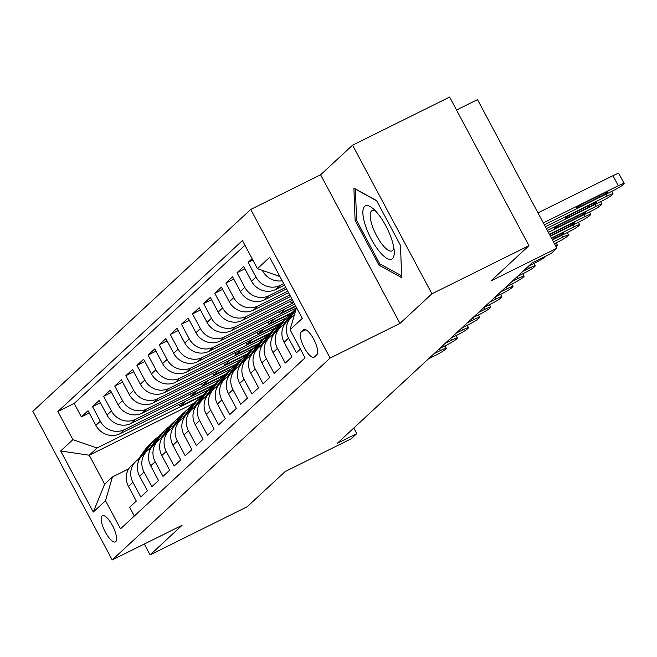 <?xml version="1.0" encoding="UTF-8"?>
<svg xmlns="http://www.w3.org/2000/svg" width="657" height="657" viewBox="0 0 657 657"><rect width="100%" height="100%" fill="white"/><g stroke="black" fill="none" stroke-linecap="round" stroke-linejoin="round"><path stroke-width="0.99" d="M115.739 541.655A14.626 4.673 -116.4 0 0 112.749 526.117A14.626 4.673 -116.4 0 0 102.377 515.696A14.626 4.673 -116.4 0 0 102.016 515.95A14.626 4.673 -116.4 0 0 105.005 531.488A14.626 4.673 -116.4 0 0 115.377 541.91A14.626 4.673 -116.4 0 0 115.739 541.655M250.736 209.435L32.85 411.315L112.207 559.936L330.101 358.065L250.736 209.435L320.608 174.795L399.965 323.416L431.928 293.81L352.563 145.181L320.608 174.795M352.563 145.181L449.602 97.064L528.959 245.685L490.886 280.966L556.865 248.247L477.508 99.618L456.525 110.023M144.302 544.021L150.116 554.902L247.147 506.785L285.22 471.512L351.208 438.786L356.767 433.636L353.778 428.052M431.928 293.81L528.959 245.685M134.315 516.041L129.634 507.286L136.303 501.102L128.476 486.443L132.928 482.32A18.289 17.254 -132.8 0 1 136.024 461.206A18.289 17.254 -132.8 0 1 139.793 458.594M132.928 482.32L140.754 496.979L147.423 490.804L139.596 476.144L144.039 472.022A18.289 17.254 -132.8 0 1 147.135 450.907A18.289 17.254 -132.8 0 1 150.913 448.296M144.039 472.022L151.874 486.681L158.542 480.505L150.708 465.838L155.159 461.723A18.289 17.254 -132.8 0 1 158.255 440.609A18.289 17.254 -132.8 0 1 162.033 437.989M155.159 461.723L162.985 476.382L169.654 470.207L161.827 455.539L166.278 451.425A18.289 17.254 -132.8 0 1 169.375 430.31A18.289 17.254 -132.8 0 1 173.144 427.691M166.278 451.425L174.105 466.084L180.774 459.9L172.947 445.241L177.39 441.118A18.289 17.254 -132.8 0 1 180.486 420.012A18.289 17.254 -132.8 0 1 184.264 417.392M177.39 441.118L185.217 455.786L191.893 449.602L184.059 434.942L188.51 430.82A18.289 17.254 -132.8 0 1 191.606 409.705A18.289 17.254 -132.8 0 1 195.384 407.094M188.51 430.82L196.336 445.487L203.005 439.303L195.178 424.644L199.621 420.521A18.289 17.254 -132.8 0 1 202.726 399.407A18.289 17.254 -132.8 0 1 206.495 396.795M199.621 420.521L207.456 435.18L214.125 429.005L206.298 414.345L210.741 410.223A18.289 17.254 -132.8 0 1 213.837 389.108A18.289 17.254 -132.8 0 1 217.615 386.497M210.741 410.223L218.567 424.882L225.244 418.706L217.41 404.047L221.861 399.924A18.289 17.254 -132.8 0 1 224.957 378.81A18.289 17.254 -132.8 0 1 228.726 376.19M221.861 399.924L229.687 414.583L236.356 408.408L228.529 393.74L232.972 389.626A18.289 17.254 -132.8 0 1 236.077 368.511A18.289 17.254 -132.8 0 1 239.846 365.892M232.972 389.626L240.807 404.285L247.475 398.109L239.649 383.442L244.092 379.327A18.289 17.254 -132.8 0 1 247.188 358.213A18.289 17.254 -132.8 0 1 250.966 355.593M244.092 379.327L251.918 393.986L258.595 387.802L250.76 373.143L255.212 369.02A18.289 17.254 -132.8 0 1 258.308 347.906A18.289 17.254 -132.8 0 1 262.077 345.295M255.212 369.02L263.038 383.688L269.707 377.504L261.88 362.845L266.323 358.722A18.289 17.254 -132.8 0 1 269.419 337.608A18.289 17.254 -132.8 0 1 273.197 334.996M266.323 358.722L274.158 373.39L280.826 367.206L273 352.546L277.443 348.424A18.289 17.254 -132.8 0 1 280.539 327.309A18.289 17.254 -132.8 0 1 284.317 324.698M277.443 348.424L285.269 363.083L291.938 356.907L284.111 342.248L288.563 338.125A18.289 17.254 -132.8 0 1 291.659 317.011A18.289 17.254 -132.8 0 1 294.352 314.99M288.563 338.125L296.389 352.784L300.38 349.089M252.124 258.702L248.132 262.406L252.846 260.065M284.514 285.146L275.62 289.556A18.289 17.254 47.2 0 1 251.508 281.188L243.681 266.528L237.013 272.704L244.897 268.795M286.534 288.924L264.5 299.855A18.289 17.254 47.2 0 1 240.396 291.486L232.57 276.827L225.893 283.003L233.777 279.094M288.554 292.71L253.38 310.153A18.289 17.254 47.2 0 1 229.277 301.785L221.45 287.125L214.782 293.301L222.666 289.392M290.575 296.496L242.269 320.452A18.289 17.254 47.2 0 1 218.165 312.083L210.33 297.424L203.662 303.608L211.546 299.699M292.603 300.282L231.149 330.758A18.289 17.254 47.2 0 1 207.045 322.39L199.219 307.722L192.542 313.906L200.426 309.997M294.623 304.068L220.029 341.057A18.289 17.254 47.2 0 1 195.926 332.688L188.099 318.021L181.431 324.205L189.315 320.296M296.406 307.969L208.918 351.355A18.289 17.254 47.2 0 1 184.814 342.987L176.979 328.328L170.311 334.503L178.195 330.594M286.46 317.692L197.798 361.654A18.289 17.254 47.2 0 1 173.694 353.285L165.868 338.626L159.191 344.802L167.075 340.893M275.34 327.991L186.678 371.952A18.289 17.254 47.2 0 1 162.575 363.584L154.748 348.924L148.08 355.1L155.964 351.191M264.221 338.289L175.567 382.251A18.289 17.254 47.2 0 1 151.463 373.882L143.628 359.223L136.96 365.399L144.844 361.498M253.109 348.588L164.447 392.549A18.289 17.254 47.2 0 1 140.343 384.181L132.517 369.521L125.848 375.705L133.724 371.796M241.99 358.886L153.327 402.856A18.289 17.254 47.2 0 1 129.224 394.487L121.397 379.82L114.729 386.004L122.613 382.095M230.87 369.185L142.216 413.154A18.289 17.254 47.2 0 1 118.112 404.786L110.277 390.118L103.609 396.302L111.493 392.393M219.758 379.491L131.096 423.453A18.289 17.254 47.2 0 1 106.992 415.084L99.166 400.425L92.497 406.601L100.373 402.692M556.865 248.247L551.305 253.397L531.899 263.014L337.361 443.261L356.767 433.636M303.55 329.822L301.111 332.089A14.175 4.525 -116.4 0 0 304.002 347.142A14.175 4.525 -116.4 0 0 314.054 357.236A14.175 4.525 -116.4 0 0 314.407 356.989L316.855 354.731A14.175 4.525 -116.4 0 0 313.956 339.669A14.175 4.525 -116.4 0 0 303.904 329.576A14.175 4.525 -116.4 0 0 303.55 329.822L304.314 329.444M194.185 403.176L89.229 455.227L104.668 484.152L112.454 476.941L105.506 500.708L120.518 528.819L305.062 357.851L290.049 329.732L296.512 307.607M105.506 500.708L93.278 512.033L60.674 450.973L72.902 439.648L57.89 411.528L242.433 240.552L257.445 268.672L269.674 257.339L302.277 318.399L290.049 329.732M213.788 385.314L124.428 429.629A18.289 17.254 -132.8 0 1 100.324 421.26L92.497 406.601M208.639 389.79L119.985 433.751L124.428 429.629M224.908 375.016L135.547 419.33A18.289 17.254 -132.8 0 1 111.435 410.962L103.609 396.302M236.027 364.717L146.659 409.032A18.289 17.254 -132.8 0 1 122.555 400.663L114.729 386.004M247.139 354.419L157.779 398.733A18.289 17.254 -132.8 0 1 133.675 390.365L125.848 375.705M258.258 344.12L168.898 388.435A18.289 17.254 -132.8 0 1 144.786 380.066L136.96 365.399M269.378 333.822L180.01 378.136A18.289 17.254 -132.8 0 1 155.906 369.768L148.08 355.1M280.49 323.523L191.13 367.838A18.289 17.254 -132.8 0 1 167.026 359.461L159.191 344.802M291.609 313.217L202.249 357.531A18.289 17.254 -132.8 0 1 178.137 349.163L170.311 334.503M295.831 306.334L213.361 347.233A18.289 17.254 -132.8 0 1 189.257 338.864L181.431 324.205M293.81 302.548L224.48 336.934A18.289 17.254 -132.8 0 1 200.377 328.566L192.542 313.906M291.79 298.771L235.592 326.636A18.289 17.254 -132.8 0 1 211.488 318.267L203.662 303.608M289.77 294.985L246.712 316.337A18.289 17.254 -132.8 0 1 222.608 307.969L214.782 293.301M287.75 291.199L257.831 306.039A18.289 17.254 -132.8 0 1 233.728 297.67L225.893 283.003M285.729 287.413L268.943 295.732A18.289 17.254 -132.8 0 1 244.839 287.364L237.013 272.704M283.709 283.627L280.063 285.434A18.289 17.254 -132.8 0 1 255.959 277.065L248.132 262.406M282.173 280.744A18.289 17.254 -132.8 0 1 262.628 270.889L262.357 270.38M257.445 268.672L279.882 276.457A18.289 17.254 -132.8 0 1 275.406 274.905M244.938 245.25L74.192 403.447L81.378 416.899L89.262 412.99M119.985 433.751A18.289 17.254 47.2 0 1 95.873 425.383L88.046 410.724L81.378 416.899M112.454 476.941L128.682 468.893M399.965 323.416L330.101 358.065M150.116 554.902L182.071 525.296L112.207 559.936M202.676 395.621L97.006 448.017L89.229 455.227L60.674 450.973M291.659 317.011L287.208 321.133A18.289 17.254 47.2 0 0 284.111 342.248M280.539 327.309L276.096 331.432A18.289 17.254 47.2 0 0 273 352.546M269.419 337.608L264.976 341.73A18.289 17.254 47.2 0 0 261.88 362.845M258.308 347.906L253.857 352.029A18.289 17.254 47.2 0 0 250.76 373.143M293.26 301.522L291.412 303.238L293.597 302.154M290.41 301.366L291.412 303.238M247.188 358.213L242.745 362.327A18.289 17.254 47.2 0 0 239.649 383.442M285.787 308.445L280.293 313.537L295.617 305.932M279.299 311.664L280.293 313.537M236.077 368.511L231.625 372.626A18.289 17.254 47.2 0 0 228.529 393.74M274.667 318.744L269.181 323.835L292.406 312.313M268.179 321.963L269.181 323.835M224.957 378.81L220.506 382.932A18.289 17.254 47.2 0 0 217.41 404.047M263.556 329.05L258.061 334.134L281.286 322.612M257.068 332.261L258.061 334.134M213.837 389.108L209.394 393.231A18.289 17.254 47.2 0 0 206.298 414.345M252.436 339.349L246.942 344.432L270.175 332.918M245.948 342.568L246.942 344.432M202.726 399.407L198.274 403.529A18.289 17.254 47.2 0 0 195.178 424.644M241.316 349.647L235.83 354.731L259.055 343.217M234.828 352.866L235.83 354.731M191.606 409.705L187.155 413.828A18.289 17.254 47.2 0 0 184.059 434.942M230.205 359.946L224.71 365.029L247.935 353.515M223.717 363.165L224.71 365.029M180.486 420.012L176.043 424.126A18.289 17.254 47.2 0 0 172.947 445.241M219.085 370.244L213.591 375.336L236.824 363.814M212.597 373.463L213.591 375.336M169.375 430.31L164.923 434.425A18.289 17.254 47.2 0 0 161.827 455.539M207.965 380.543L202.479 385.634L225.704 374.112M201.477 383.762L202.479 385.634M158.255 440.609L153.812 444.732A18.289 17.254 47.2 0 0 150.708 465.838M196.854 390.849L191.359 395.933L214.584 384.411M190.366 394.06L191.359 395.933M147.135 450.907L142.692 455.03A18.289 17.254 47.2 0 0 139.596 476.144M185.734 401.148L180.248 406.231L203.473 394.717M179.246 404.359L180.248 406.231M74.192 403.447L57.89 411.528M72.902 439.648L97.006 448.017M136.024 461.206L131.572 465.328A18.289 17.254 47.2 0 0 128.476 486.443M93.278 512.033L104.668 484.152M353.893 188.124L355.117 220.44L379.015 265.206L401.69 277.64L400.474 245.324L376.568 200.566L353.893 188.124M380.732 264.352L379.015 265.206M356.57 219.717L355.117 220.44M543.339 222.904L618.311 185.726A9.141 0.813 151.9 0 1 624.15 183.484A9.141 0.813 151.9 0 1 623.846 183.935L622.737 184.97A9.141 0.813 151.9 0 1 612.751 190.875L544.349 224.801M624.15 183.484L618.787 173.44A9.141 0.813 -28.1 0 0 612.948 175.69L537.976 212.86M603.331 193.585A7.317 0.649 -28.1 0 1 608.004 191.787A7.317 0.649 -28.1 0 1 599.775 196.878L581.149 206.117A7.317 0.649 -28.1 0 1 576.468 207.916A7.317 0.649 -28.1 0 1 584.705 202.824L603.331 193.585M392.508 258.612A29.713 9.494 -116.4 0 0 394.249 251.656A29.713 9.494 -116.4 0 0 372.815 208.417A29.713 9.494 -116.4 0 0 364.627 206.388A29.713 9.494 -116.4 0 0 371.345 239.189A29.713 9.494 -116.4 0 0 392.508 258.612M375.549 211.004A22.502 7.186 -116.4 0 0 372.108 210.585A22.502 7.186 -116.4 0 0 371.55 210.979A22.502 7.186 -116.4 0 0 376.149 234.877A22.502 7.186 -116.4 0 0 392.106 250.9A22.502 7.186 -116.4 0 0 392.664 250.514A22.502 7.186 -116.4 0 0 393.847 247.911M401.624 275.809L379.754 263.81L356.595 220.44L355.412 189.126L376.699 200.812M545.359 226.69L607.191 196.032A9.141 0.813 151.9 0 1 613.03 193.782A9.141 0.813 151.9 0 1 612.726 194.242L611.618 195.269A9.141 0.813 151.9 0 1 601.631 201.182L546.369 228.587M592.22 203.884A7.317 0.649 -28.1 0 1 596.893 202.085A7.317 0.649 -28.1 0 1 588.664 207.177L570.03 216.416A7.317 0.649 -28.1 0 1 565.357 218.214A7.317 0.649 -28.1 0 1 573.586 213.123L592.22 203.884M547.38 230.476L596.071 206.331A9.141 0.813 151.9 0 1 601.919 204.081A9.141 0.813 151.9 0 1 601.615 204.541L600.498 205.567A9.141 0.813 151.9 0 1 590.512 211.48L548.39 232.364M293.72 315.385L294.599 314.161M581.1 214.182A7.317 0.649 -28.1 0 1 585.773 212.383A7.317 0.649 -28.1 0 1 577.544 217.483L558.91 226.722A7.317 0.649 -28.1 0 1 554.237 228.513A7.317 0.649 -28.1 0 1 562.466 223.421L581.1 214.182M549.4 234.262L584.96 216.629A9.141 0.813 151.9 0 1 590.799 214.379A9.141 0.813 151.9 0 1 590.495 214.839L589.386 215.866A9.141 0.813 151.9 0 1 579.4 221.779L550.41 236.15M288.768 319.688L295.519 310.194A34.977 32.998 -132.8 0 1 295.913 309.644M282.609 325.683L289.959 315.344A34.977 32.998 -132.8 0 1 294.18 310.531L296.2 308.659A34.977 32.998 47.2 0 0 292.069 313.389L283.865 324.928M549.597 234.623A7.317 0.649 -28.1 0 1 551.354 233.72L569.98 224.48A7.317 0.649 -28.1 0 1 574.661 222.69A7.317 0.649 -28.1 0 1 566.424 227.782L550.229 235.814M286.583 321.741L293.4 312.149A34.977 32.998 -132.8 0 1 296.167 308.79M551.42 238.048L573.84 226.928A9.141 0.813 151.9 0 1 579.679 224.678A9.141 0.813 151.9 0 1 579.384 225.137L578.267 226.164A9.141 0.813 151.9 0 1 568.28 232.077L552.43 239.936M277.648 329.986L284.399 320.493A34.977 32.998 -132.8 0 1 288.628 315.68A34.977 32.998 -132.8 0 1 291.56 313.274M271.489 335.982L278.839 325.642A34.977 32.998 -132.8 0 1 283.068 320.83L285.179 318.875A34.977 32.998 47.2 0 0 280.95 323.687L272.745 335.226M551.601 238.384L558.869 234.787A7.317 0.649 -28.1 0 1 563.542 232.989A7.317 0.649 -28.1 0 1 555.313 238.08L552.25 239.6M275.472 332.04L282.288 322.447A34.977 32.998 -132.8 0 1 286.509 317.635L288.628 315.68M285.852 318.267A34.977 32.998 47.2 0 0 285.179 318.875M553.44 241.833L562.721 237.226A9.141 0.813 151.9 0 1 568.568 234.984A9.141 0.813 151.9 0 1 568.264 235.436L567.147 236.471A9.141 0.813 151.9 0 1 557.169 242.376L554.451 243.722M266.528 340.285L273.279 330.791A34.977 32.998 -132.8 0 1 277.509 325.979A34.977 32.998 -132.8 0 1 280.44 323.572M260.369 346.288L267.719 335.941A34.977 32.998 -132.8 0 1 271.949 331.128L274.059 329.173A34.977 32.998 47.2 0 0 269.838 333.986L261.634 345.533M264.352 342.338L271.169 332.746A34.977 32.998 -132.8 0 1 275.398 327.933L277.509 325.979M274.741 328.566A34.977 32.998 47.2 0 0 274.059 329.173M255.417 350.592L262.168 341.09A34.977 32.998 -132.8 0 1 266.389 336.277A34.977 32.998 -132.8 0 1 269.329 333.871M249.258 356.587L256.608 346.239A34.977 32.998 -132.8 0 1 260.829 341.426L262.948 339.472A34.977 32.998 47.2 0 0 258.718 344.284L250.514 355.831M556.068 246.736L557.144 245.734A9.141 0.813 151.9 0 0 557.448 245.283A9.141 0.813 151.9 0 0 555.535 245.743M253.241 352.637L260.049 343.053A34.977 32.998 -132.8 0 1 264.278 338.24L266.389 336.277M263.621 338.864A34.977 32.998 47.2 0 0 262.948 339.472M244.297 360.89L251.048 351.388A34.977 32.998 -132.8 0 1 255.277 346.576A34.977 32.998 -132.8 0 1 258.209 344.178M238.138 366.885L245.488 356.546A34.977 32.998 -132.8 0 1 249.717 351.733L251.828 349.77A34.977 32.998 47.2 0 0 247.599 354.583L239.394 366.13M528.507 266.159L534.929 262.981A9.141 0.813 151.9 0 0 544.916 257.068L546.033 256.041A9.141 0.813 151.9 0 0 546.082 255.984M242.121 362.935L248.937 353.351A34.977 32.998 -132.8 0 1 253.159 348.538L255.277 346.576M252.502 349.163A34.977 32.998 47.2 0 0 251.828 349.77M522.947 271.316L529.37 268.13A9.141 0.813 151.9 0 1 535.217 265.88A9.141 0.813 151.9 0 1 534.913 266.34L533.804 267.366A9.141 0.813 151.9 0 1 523.818 273.279L517.388 276.466M233.178 371.189L239.928 361.695A34.977 32.998 -132.8 0 1 244.158 356.882A34.977 32.998 -132.8 0 1 247.098 354.476M227.018 377.184L234.377 366.844A34.977 32.998 -132.8 0 1 238.598 362.032L240.708 360.069A34.977 32.998 47.2 0 0 236.487 364.881L228.283 376.428M231.001 373.242L237.818 363.65A34.977 32.998 -132.8 0 1 242.047 358.837L244.158 356.882M241.39 359.461A34.977 32.998 47.2 0 0 240.708 360.069M511.836 281.615L518.258 278.428A9.141 0.813 151.9 0 1 524.097 276.178A9.141 0.813 151.9 0 1 523.793 276.638L522.685 277.665A9.141 0.813 151.9 0 1 512.698 283.578L506.276 286.764M222.066 381.487L228.817 371.993A34.977 32.998 -132.8 0 1 233.038 367.181A34.977 32.998 -132.8 0 1 235.978 364.775M215.907 387.482L223.257 377.143A34.977 32.998 -132.8 0 1 227.478 372.33L229.597 370.376A34.977 32.998 47.2 0 0 225.367 375.188L217.163 386.727M219.89 383.54L226.706 373.948A34.977 32.998 -132.8 0 1 230.927 369.135L233.038 367.181M230.27 369.76A34.977 32.998 47.2 0 0 229.597 370.376M500.716 291.913L507.138 288.727A9.141 0.813 151.9 0 1 512.986 286.477A9.141 0.813 151.9 0 1 512.682 286.937L511.565 287.963A9.141 0.813 151.9 0 1 501.578 293.876L495.156 297.063M210.946 391.786L217.697 382.292A34.977 32.998 -132.8 0 1 221.926 377.479A34.977 32.998 -132.8 0 1 224.858 375.073M204.787 397.781L212.137 387.441A34.977 32.998 -132.8 0 1 216.367 382.629L218.477 380.674A34.977 32.998 47.2 0 0 214.248 385.487L206.043 397.025M208.77 393.839L215.586 384.246A34.977 32.998 -132.8 0 1 219.808 379.434L221.926 377.479M219.151 380.066A34.977 32.998 47.2 0 0 218.477 380.674M489.596 302.212L496.019 299.025A9.141 0.813 151.9 0 1 501.866 296.775A9.141 0.813 151.9 0 1 501.562 297.235L500.453 298.27A9.141 0.813 151.9 0 1 490.467 304.175L484.037 307.361M199.835 402.084L206.577 392.59A34.977 32.998 -132.8 0 1 210.807 387.778A34.977 32.998 -132.8 0 1 213.747 385.372M193.667 408.087L201.026 397.74A34.977 32.998 -132.8 0 1 205.247 392.927L207.357 390.972A34.977 32.998 47.2 0 0 203.136 395.785L194.932 407.324M197.65 404.137L204.467 394.545A34.977 32.998 -132.8 0 1 208.696 389.732L210.807 387.778M208.039 390.365A34.977 32.998 47.2 0 0 207.357 390.972M478.485 312.51L484.907 309.324A9.141 0.813 151.9 0 1 490.746 307.082A9.141 0.813 151.9 0 1 490.442 307.533L489.334 308.568A9.141 0.813 151.9 0 1 479.347 314.473L472.925 317.66M188.715 412.391L195.466 402.889A34.977 32.998 -132.8 0 1 199.687 398.076A34.977 32.998 -132.8 0 1 202.627 395.67M182.556 418.386L189.906 408.038A34.977 32.998 -132.8 0 1 194.135 403.226L196.246 401.271A34.977 32.998 47.2 0 0 192.016 406.083L183.812 417.63M186.539 414.436L193.355 404.852A34.977 32.998 -132.8 0 1 197.576 400.039L199.687 398.076M196.919 400.663A34.977 32.998 47.2 0 0 196.246 401.271M467.365 322.809L473.787 319.622A9.141 0.813 151.9 0 1 479.635 317.38A9.141 0.813 151.9 0 1 479.331 317.832L478.214 318.867A9.141 0.813 151.9 0 1 468.227 324.772L461.805 327.958M177.595 422.689L184.346 413.187A34.977 32.998 -132.8 0 1 188.575 408.375A34.977 32.998 -132.8 0 1 191.507 405.977M171.436 428.684L178.786 418.337A34.977 32.998 -132.8 0 1 183.016 413.524L185.126 411.569A34.977 32.998 47.2 0 0 180.897 416.382L172.692 427.929M175.419 424.734L182.235 415.15A34.977 32.998 -132.8 0 1 186.465 410.338L188.575 408.375M185.8 410.962A34.977 32.998 47.2 0 0 185.126 411.569M456.245 333.107L462.676 329.929A9.141 0.813 151.9 0 1 468.515 327.679A9.141 0.813 151.9 0 1 468.211 328.139L467.102 329.165A9.141 0.813 151.9 0 1 457.116 335.078L450.686 338.265M166.484 432.988L173.226 423.494A34.977 32.998 -132.8 0 1 177.456 418.681A34.977 32.998 -132.8 0 1 180.396 416.275M160.324 438.983L167.675 428.643A34.977 32.998 -132.8 0 1 171.896 423.831L174.006 421.868A34.977 32.998 47.2 0 0 169.785 426.68L161.581 438.227M164.299 435.033L171.116 425.449A34.977 32.998 -132.8 0 1 175.345 420.636L177.456 418.681M174.688 421.26A34.977 32.998 47.2 0 0 174.006 421.868M445.134 343.414L451.556 340.227A9.141 0.813 151.9 0 1 457.395 337.977A9.141 0.813 151.9 0 1 457.091 338.437L455.983 339.464A9.141 0.813 151.9 0 1 445.996 345.377L439.574 348.563M155.364 443.286L162.115 433.792A34.977 32.998 -132.8 0 1 166.336 428.98A34.977 32.998 -132.8 0 1 169.276 426.574M149.205 449.281L156.555 438.942A34.977 32.998 -132.8 0 1 160.784 434.129L162.895 432.166A34.977 32.998 47.2 0 0 158.666 436.979L150.461 448.526M153.188 445.339L160.004 435.747A34.977 32.998 -132.8 0 1 164.225 430.935L166.336 428.98M163.568 431.559A34.977 32.998 47.2 0 0 162.895 432.166M434.014 353.712L440.436 350.526A9.141 0.813 151.9 0 1 446.284 348.276A9.141 0.813 151.9 0 1 445.98 348.736L444.863 349.762A9.141 0.813 151.9 0 1 434.877 355.675L428.454 358.862M144.244 453.585L150.995 444.091A34.977 32.998 -132.8 0 1 155.224 439.278A34.977 32.998 -132.8 0 1 158.156 436.872M138.085 459.58L145.435 449.24A34.977 32.998 -132.8 0 1 149.665 444.428L151.775 442.473A34.977 32.998 47.2 0 0 147.554 447.286L139.35 458.824M142.068 455.638L148.884 446.046A34.977 32.998 -132.8 0 1 153.114 441.233L155.224 439.278M152.449 441.865A34.977 32.998 47.2 0 0 151.775 442.473M131.096 423.453L135.547 419.33M142.216 413.154L146.659 409.032M153.327 402.856L157.779 398.733M164.447 392.549L168.898 388.435M175.567 382.251L180.01 378.136M186.678 371.952L191.13 367.838M197.798 361.654L202.249 357.531M208.918 351.355L213.361 347.233M220.029 341.057L224.48 336.934M231.149 330.758L235.592 326.636M242.269 320.452L246.712 316.337M253.38 310.153L257.831 306.039M264.5 299.855L268.943 295.732M275.62 289.556L280.063 285.434M95.873 425.383L100.324 421.26M106.992 415.084L111.435 410.962M118.112 404.786L122.555 400.663M129.224 394.487L133.675 390.365M140.343 384.181L144.786 380.066M151.463 373.882L155.906 369.768M162.575 363.584L167.026 359.461M173.694 353.285L178.137 349.163M184.814 342.987L189.257 338.864M195.926 332.688L200.377 328.566M207.045 322.39L211.488 318.267M218.165 312.083L222.608 307.969M229.277 301.785L233.728 297.67M240.396 291.486L244.839 287.364M251.508 281.188L255.959 277.065M305.85 329.732L301.111 332.089M612.948 175.69L618.311 185.726M599.775 196.878L599.127 195.671M581.149 206.117L580.566 205.033M606.181 194.135L607.191 196.032M588.664 207.177L588.015 205.97M570.03 216.416L569.447 215.332M595.061 204.434L596.071 206.331M577.544 217.483L576.895 216.268M558.91 226.722L558.335 225.63M583.95 214.732L584.96 216.629M293.4 312.149L295.519 310.194M289.959 315.344L292.069 313.389M566.424 227.782L565.776 226.566M572.83 225.039L573.84 226.928M282.288 322.447L284.399 320.493M278.839 325.642L280.95 323.687M555.313 238.08L554.664 236.865M561.71 235.337L562.721 237.226M271.169 332.746L273.279 330.791M267.719 335.941L269.838 333.986M260.049 343.053L262.168 341.09M256.608 346.239L258.718 344.284M248.937 353.351L251.048 351.388M245.488 356.546L247.599 354.583M528.384 266.274L529.37 268.13M237.818 363.65L239.928 361.695M234.377 366.844L236.487 364.881M517.264 276.572L518.258 278.428M226.706 373.948L228.817 371.993M223.257 377.143L225.367 375.188M506.153 286.879L507.138 288.727M215.586 384.246L217.697 382.292M212.137 387.441L214.248 385.487M495.033 297.178L496.019 299.025M204.467 394.545L206.577 392.59M201.026 397.74L203.136 395.785M483.913 307.476L484.907 309.324M193.355 404.852L195.466 402.889M189.906 408.038L192.016 406.083M472.802 317.774L473.787 319.622M182.235 415.15L184.346 413.187M178.786 418.337L180.897 416.382M461.682 328.073L462.676 329.929M171.116 425.449L173.226 423.494M167.675 428.643L169.785 426.68M450.571 338.371L451.556 340.227M160.004 435.747L162.115 433.792M156.555 438.942L158.666 436.979M439.451 348.67L440.436 350.526M148.884 446.046L150.995 444.091M145.435 449.24L147.554 447.286M611.749 191.376L613.03 193.782M600.629 201.674L601.919 204.081M589.518 211.973L590.799 214.379M578.398 222.271L579.679 224.678M567.278 232.578L568.568 234.984M556.167 242.876L557.448 245.283M533.927 263.473L535.217 265.88M522.816 273.772L524.097 276.178M511.696 284.07L512.986 286.477M500.577 294.369L501.866 296.775M489.465 304.676L490.746 307.082M478.345 314.974L479.635 317.38M467.226 325.272L468.515 327.679M456.114 335.571L457.395 337.977M444.994 345.869L446.284 348.276"/></g></svg>

